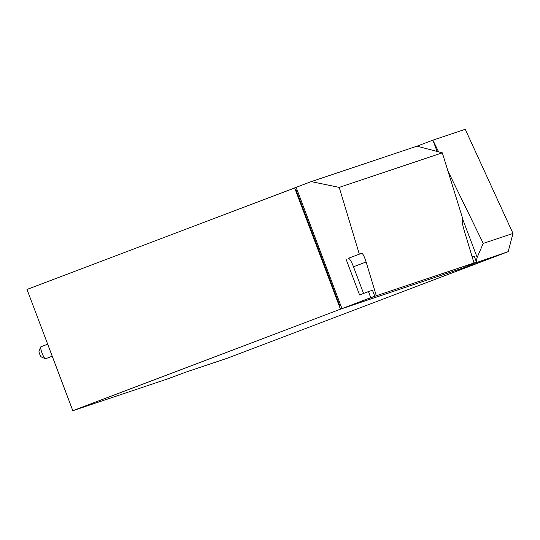 <?xml version="1.0" encoding="UTF-8"?>
<svg xmlns="http://www.w3.org/2000/svg" width="540" height="540" viewBox="0 0 540 540"><rect width="100%" height="100%" fill="white"/><g stroke="black" fill="none" stroke-linecap="round" stroke-linejoin="round"><path stroke-width="0.81" d="M472.142 256.817L474.221 256.122L476.489 262.136L467.046 265.721M363.562 293.443L353.484 266.774A9.639 1.755 69.2 0 0 348.408 258.316L361.672 253.287C362.846 253.503 364.331 256.406 366.12 261.981L376.299 295.751L361.888 301.037L370.724 297.601L368.456 291.587L359.593 294.948L346.046 259.106M465.581 266.186L474.005 262.987L463.826 229.216C462.247 223.607 461.869 220.334 462.692 219.409L462.618 219.449M476.489 262.136L473.999 262.973M437.11 151.457L432.898 140.15L438.595 151.848M447.957 171.045L483.239 243.412L477.151 257.432L462.78 219.388M432.898 140.15L465.251 129.303L513 233.435L483.239 243.412M462.922 219.335L442.307 152.827L416.988 146.158L311.243 181.609L296.129 187.346L341.948 308.603L361.888 301.037M370.724 297.601L374.753 296.251L372.485 290.237L368.456 291.587M374.753 296.251L361.861 300.962M359.303 254.077L339.215 187.394L311.243 181.609M339.215 187.394L442.307 152.827M513 233.435L508.181 251.654L467.066 265.775M417.602 146.313L417.481 145.996L432.844 140.171M417.002 146.158L417.481 145.996M476.152 261.232L477.151 257.432M474.005 262.987L376.299 295.751M508.181 251.654L480.749 262.062L341.948 308.603M340.835 305.654L339.89 305.971L340.821 305.62M297.277 190.37L296.345 190.728L339.89 305.971M296.15 187.4L27 289.44L72.819 410.697L340.47 309.163L294.651 187.907M479.25 262.562L340.47 309.163M479.277 262.622L226.631 358.465L185.45 372.269L167.623 378.911L72.819 410.697M39.103 350.892A3.213 0.587 69.2 0 0 39.022 350.98A3.213 0.587 69.2 0 0 39.697 354.105A3.213 0.587 69.2 0 0 41.263 356.886A3.213 0.587 69.2 0 0 41.377 356.9M40.925 346.761A6.426 1.168 69.2 0 0 40.919 346.768A6.426 1.168 69.2 0 0 40.75 346.95A6.426 1.168 69.2 0 0 42.1 353.194A6.426 1.168 69.2 0 0 45.232 358.756A6.426 1.168 69.2 0 0 45.468 358.789A6.426 1.168 69.2 0 0 45.475 358.783A6.426 1.168 69.2 0 0 45.481 358.783M366.12 261.981L353.484 266.774M361.672 253.287L348.408 258.316M41.263 356.886L45.232 358.756M39.022 350.98L40.75 346.95M40.919 346.768L47.689 344.196M45.475 358.783L52.231 356.218"/></g></svg>
